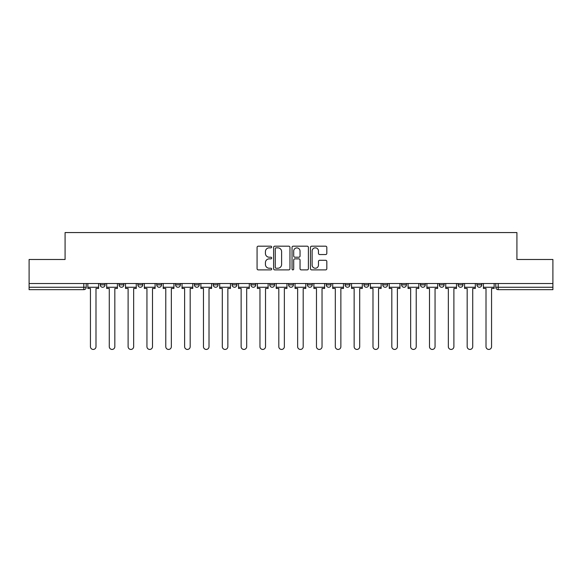 <?xml version="1.0" encoding="UTF-8"?>
<svg xmlns="http://www.w3.org/2000/svg" width="582" height="582" viewBox="0 0 582 582"><rect width="100%" height="100%" fill="white"/><g stroke="black" fill="none" stroke-linecap="round" stroke-linejoin="round"><path stroke-width="0.87" d="M271.678 247.015A0.829 0.829 0 0 0 270.848 246.186L258.255 246.186A1.186 1.186 0 0 0 257.077 247.372L257.077 268.702A1.186 1.186 0 0 0 258.255 269.888L270.848 269.888A0.829 0.829 0 0 0 271.678 269.059A0.829 0.829 0 0 0 270.848 268.229L269.219 268.229A3.79 3.79 0 0 1 265.428 264.439L265.428 262.657A3.79 3.79 0 0 1 269.219 258.866L270.848 258.866A0.829 0.829 0 0 0 271.678 258.037A0.829 0.829 0 0 0 270.848 257.208L269.219 257.208A3.79 3.79 0 0 1 265.428 253.417L265.428 251.635A3.79 3.79 0 0 1 269.219 247.845L270.848 247.845A0.829 0.829 0 0 0 271.678 247.015M476.949 284.845L476.949 283.514L476.949 284.845A2.415 2.415 0 0 0 479.364 287.253A2.415 2.415 0 0 1 476.949 284.845L481.78 284.845A2.415 2.415 0 0 1 479.364 287.253M420.444 283.514L420.444 284.845L425.267 284.845A2.415 2.415 0 0 1 422.852 287.253A2.415 2.415 0 0 1 420.444 284.845L420.444 283.514M401.602 283.514L401.602 284.845L406.432 284.845A2.415 2.415 0 0 1 404.017 287.253A2.415 2.415 0 0 1 401.602 284.845L401.602 283.514M288.585 283.514L288.585 284.845L293.415 284.845A2.415 2.415 0 0 1 291 287.253A2.415 2.415 0 0 1 288.585 284.845L288.585 283.514M269.75 283.514L269.75 284.845L274.58 284.845A2.415 2.415 0 0 1 272.165 287.253A2.415 2.415 0 0 1 269.75 284.845L269.75 283.514M175.568 284.845L175.568 283.514L175.568 284.845A2.415 2.415 0 0 0 177.983 287.253A2.415 2.415 0 0 1 175.568 284.845L180.398 284.845A2.415 2.415 0 0 1 177.983 287.253M156.733 283.514L156.733 284.845L161.556 284.845A2.415 2.415 0 0 1 159.148 287.253A2.415 2.415 0 0 1 156.733 284.845L156.733 283.514M137.89 283.514L137.89 284.845L142.721 284.845A2.415 2.415 0 0 1 140.306 287.253A2.415 2.415 0 0 1 137.89 284.845L137.89 283.514M119.055 284.845L119.055 283.514L119.055 284.845A2.415 2.415 0 0 0 121.471 287.253A2.415 2.415 0 0 1 119.055 284.845L123.886 284.845A2.415 2.415 0 0 1 121.471 287.253A2.415 2.415 0 0 0 123.886 284.845A2.415 2.415 0 0 1 121.471 287.253M100.22 284.845L100.22 283.514L100.22 284.845A2.415 2.415 0 0 0 102.636 287.253A2.415 2.415 0 0 1 100.22 284.845L105.051 284.845A2.415 2.415 0 0 1 102.636 287.253A2.415 2.415 0 0 0 105.051 284.845A2.415 2.415 0 0 1 102.636 287.253M325.636 254.538A1.186 1.186 0 0 0 326.822 253.352L326.822 247.372A1.186 1.186 0 0 0 325.636 246.186L311.654 246.186A1.186 1.186 0 0 0 310.468 247.372L310.468 268.702A1.186 1.186 0 0 0 311.654 269.888L325.636 269.888A1.186 1.186 0 0 0 326.822 268.702L326.822 261.471A1.186 1.186 0 0 0 325.636 260.285L319.649 260.285A1.186 1.186 0 0 0 318.47 261.471L318.47 265.057A3.172 3.172 0 0 1 315.298 268.229A3.172 3.172 0 0 1 312.127 265.057L312.127 251.017A3.172 3.172 0 0 1 315.298 247.845A3.172 3.172 0 0 1 318.47 251.017L318.47 253.352A1.186 1.186 0 0 0 319.649 254.538L325.636 254.538M29.1 283.514L29.1 259.485L65.082 259.485L65.082 232.56L516.918 232.56L516.918 259.485L552.9 259.485L552.9 283.514L29.1 283.514L29.1 287.253L86.216 287.253L86.216 283.514M289.96 247.372A1.186 1.186 0 0 0 288.781 246.186L274.791 246.186A1.186 1.186 0 0 0 273.605 247.372L273.605 268.702A1.186 1.186 0 0 0 274.791 269.888L288.781 269.888A1.186 1.186 0 0 0 289.96 268.702L289.96 247.372M293.219 246.186L307.209 246.186A1.186 1.186 0 0 1 308.395 247.372L308.395 268.702A1.186 1.186 0 0 1 307.209 269.888L301.221 269.888A1.186 1.186 0 0 1 300.036 268.702L300.036 260.052A1.186 1.186 0 0 0 298.85 258.866L294.885 258.866A1.186 1.186 0 0 0 293.699 260.052L293.699 269.059A0.829 0.829 0 0 1 292.87 269.888A0.829 0.829 0 0 1 292.04 269.059L292.04 247.372A1.186 1.186 0 0 1 293.219 246.186M495.784 283.514L495.784 287.253L552.9 287.253L552.9 289.669L498.199 289.669A2.415 2.415 0 0 1 495.784 287.253M552.9 283.514L552.9 287.253M83.801 283.514L83.801 289.669A2.415 2.415 0 0 0 86.216 287.253A2.415 2.415 0 0 1 83.801 289.669L29.1 289.669L29.1 287.253M481.78 283.514L481.78 284.845L481.78 283.514M462.945 283.514L462.945 284.845A2.415 2.415 0 0 1 460.529 287.253A2.415 2.415 0 0 1 458.114 284.845L462.945 284.845L462.945 283.514M458.114 283.514L458.114 284.845M444.11 283.514L444.11 284.845A2.415 2.415 0 0 1 441.694 287.253A2.415 2.415 0 0 1 439.279 284.845L444.11 284.845A2.415 2.415 0 0 1 441.694 287.253A2.415 2.415 0 0 0 444.11 284.845M439.279 283.514L439.279 284.845M425.267 283.514L425.267 284.845L425.267 283.514M406.432 283.514L406.432 284.845L406.432 283.514M387.597 283.514L387.597 284.845A2.415 2.415 0 0 1 385.182 287.253A2.415 2.415 0 0 1 382.767 284.845L387.597 284.845M382.767 283.514L382.767 284.845M368.762 283.514L368.762 284.845A2.415 2.415 0 0 1 366.347 287.253A2.415 2.415 0 0 1 363.932 284.845L368.762 284.845A2.415 2.415 0 0 1 366.347 287.253A2.415 2.415 0 0 0 368.762 284.845M363.932 283.514L363.932 284.845M349.928 283.514L349.928 284.845A2.415 2.415 0 0 1 347.512 287.253A2.415 2.415 0 0 1 345.097 284.845A2.415 2.415 0 0 0 347.512 287.253M345.097 283.514L345.097 284.845L349.928 284.845M331.085 283.514L331.085 284.845A2.415 2.415 0 0 1 328.67 287.253A2.415 2.415 0 0 1 326.255 284.845L331.085 284.845L331.085 283.514M326.255 283.514L326.255 284.845M312.25 283.514L312.25 284.845A2.415 2.415 0 0 1 309.835 287.253A2.415 2.415 0 0 1 307.42 284.845L312.25 284.845A2.415 2.415 0 0 1 309.835 287.253A2.415 2.415 0 0 0 312.25 284.845L312.25 283.514M307.42 283.514L307.42 284.845M293.415 283.514L293.415 284.845M274.58 283.514L274.58 284.845L274.58 283.514M255.745 283.514L255.745 284.845A2.415 2.415 0 0 1 253.33 287.253A2.415 2.415 0 0 1 250.915 284.845L255.745 284.845L255.745 283.514M250.915 283.514L250.915 284.845M236.903 283.514L236.903 284.845A2.415 2.415 0 0 1 234.488 287.253A2.415 2.415 0 0 1 232.073 284.845L236.903 284.845M232.073 283.514L232.073 284.845M218.068 283.514L218.068 284.845A2.415 2.415 0 0 1 215.653 287.253A2.415 2.415 0 0 1 213.238 284.845A2.415 2.415 0 0 0 215.653 287.253M213.238 283.514L213.238 284.845L218.068 284.845M199.233 283.514L199.233 284.845A2.415 2.415 0 0 1 196.818 287.253A2.415 2.415 0 0 1 194.403 284.845A2.415 2.415 0 0 0 196.818 287.253A2.415 2.415 0 0 0 199.233 284.845A2.415 2.415 0 0 1 196.818 287.253M194.403 283.514L194.403 284.845L199.233 284.845M180.398 283.514L180.398 284.845M161.556 283.514L161.556 284.845A2.415 2.415 0 0 1 159.148 287.253A2.415 2.415 0 0 0 161.556 284.845L161.556 283.514M142.721 283.514L142.721 284.845A2.415 2.415 0 0 1 140.306 287.253A2.415 2.415 0 0 0 142.721 284.845L142.721 283.514M123.886 283.514L123.886 284.845L123.886 283.514M105.051 283.514L105.051 284.845L105.051 283.514M276.094 247.845A0.829 0.829 0 0 0 275.264 248.674L275.264 267.4A0.829 0.829 0 0 0 276.094 268.229L277.818 268.229A3.79 3.79 0 0 0 281.608 264.439L281.608 251.635A3.79 3.79 0 0 0 277.818 247.845L276.094 247.845M300.036 251.075A3.172 3.172 0 0 0 296.864 247.903A3.172 3.172 0 0 0 293.699 251.075L293.699 256.022A1.186 1.186 0 0 0 294.885 257.208L298.85 257.208A1.186 1.186 0 0 0 300.036 256.022L300.036 251.075M87.846 287.253L87.846 288.461L90.443 288.461L90.443 346.661A2.779 2.779 0 0 0 93.215 349.44A2.779 2.779 0 0 0 95.994 346.661L95.994 288.461L98.591 288.461L98.591 287.253L87.846 287.253L87.846 283.514M98.591 287.253L98.591 283.514M106.681 287.253L106.681 288.461L109.278 288.461L109.278 346.661A2.779 2.779 0 0 0 112.05 349.44A2.779 2.779 0 0 0 114.829 346.661L114.829 288.461L117.426 288.461L117.426 287.253L106.681 287.253L106.681 283.514M117.426 287.253L117.426 283.514M125.516 287.253L125.516 288.461L128.113 288.461L128.113 346.661A2.779 2.779 0 0 0 130.892 349.44A2.779 2.779 0 0 0 133.664 346.661L133.664 288.461L136.261 288.461L136.261 287.253L125.516 287.253L125.516 283.514M136.261 287.253L136.261 283.514M144.351 287.253L144.351 288.461L146.948 288.461L146.948 346.661A2.779 2.779 0 0 0 149.727 349.44A2.779 2.779 0 0 0 152.506 346.661L152.506 288.461L155.103 288.461L155.103 287.253L144.351 287.253L144.351 283.514M155.103 287.253L155.103 283.514M163.193 287.253L163.193 288.461L165.783 288.461L165.783 346.661A2.779 2.779 0 0 0 168.562 349.44A2.779 2.779 0 0 0 171.341 346.661L171.341 288.461L173.938 288.461L173.938 287.253L163.193 287.253L163.193 283.514M173.938 287.253L173.938 283.514M182.028 287.253L182.028 288.461L184.625 288.461L184.625 346.661A2.779 2.779 0 0 0 187.397 349.44A2.779 2.779 0 0 0 190.176 346.661L190.176 288.461L192.773 288.461L192.773 287.253L182.028 287.253L182.028 283.514M192.773 287.253L192.773 283.514M200.863 287.253L200.863 288.461L203.46 288.461L203.46 346.661A2.779 2.779 0 0 0 206.239 349.44A2.779 2.779 0 0 0 209.011 346.661L209.011 288.461L211.608 288.461L211.608 287.253L200.863 287.253L200.863 283.514M211.608 287.253L211.608 283.514M219.698 287.253L219.698 288.461L222.295 288.461L222.295 346.661A2.779 2.779 0 0 0 225.074 349.44A2.779 2.779 0 0 0 227.853 346.661L227.853 288.461L230.443 288.461L230.443 287.253L219.698 287.253L219.698 283.514M230.443 287.253L230.443 283.514M238.533 287.253L238.533 288.461L241.13 288.461L241.13 346.661A2.779 2.779 0 0 0 243.909 349.44A2.779 2.779 0 0 0 246.688 346.661L246.688 288.461L249.285 288.461L249.285 287.253L238.533 287.253L238.533 283.514M249.285 287.253L249.285 283.514M257.375 287.253L257.375 288.461L259.965 288.461L259.965 346.661A2.779 2.779 0 0 0 262.744 349.44A2.779 2.779 0 0 0 265.523 346.661L265.523 288.461L268.12 288.461L268.12 287.253L257.375 287.253L257.375 283.514M268.12 287.253L268.12 283.514M276.21 287.253L276.21 288.461L278.807 288.461L278.807 346.661A2.779 2.779 0 0 0 281.579 349.44A2.779 2.779 0 0 0 284.358 346.661L284.358 288.461L286.955 288.461L286.955 287.253L276.21 287.253L276.21 283.514M286.955 287.253L286.955 283.514M295.045 287.253L295.045 288.461L297.642 288.461L297.642 346.661A2.779 2.779 0 0 0 300.421 349.44A2.779 2.779 0 0 0 303.193 346.661L303.193 288.461L305.79 288.461L305.79 287.253L295.045 287.253L295.045 283.514M305.79 287.253L305.79 283.514M313.88 287.253L313.88 288.461L316.477 288.461L316.477 346.661A2.779 2.779 0 0 0 319.256 349.44A2.779 2.779 0 0 0 322.035 346.661L322.035 288.461L324.625 288.461L324.625 287.253L313.88 287.253L313.88 283.514M324.625 287.253L324.625 283.514M332.715 287.253L332.715 288.461L335.312 288.461L335.312 346.661A2.779 2.779 0 0 0 338.091 349.44A2.779 2.779 0 0 0 340.87 346.661L340.87 288.461L343.467 288.461L343.467 287.253L332.715 287.253L332.715 283.514M343.467 287.253L343.467 283.514M351.557 287.253L351.557 288.461L354.147 288.461L354.147 346.661A2.779 2.779 0 0 0 356.926 349.44A2.779 2.779 0 0 0 359.705 346.661L359.705 288.461L362.302 288.461L362.302 287.253L351.557 287.253L351.557 283.514M362.302 287.253L362.302 283.514M370.392 287.253L370.392 288.461L372.989 288.461L372.989 346.661A2.779 2.779 0 0 0 375.761 349.44A2.779 2.779 0 0 0 378.54 346.661L378.54 288.461L381.137 288.461L381.137 287.253L370.392 287.253L370.392 283.514M381.137 287.253L381.137 283.514M389.227 287.253L389.227 288.461L391.824 288.461L391.824 346.661A2.779 2.779 0 0 0 394.603 349.44A2.779 2.779 0 0 0 397.375 346.661L397.375 288.461L399.972 288.461L399.972 287.253L389.227 287.253L389.227 283.514M399.972 287.253L399.972 283.514M408.062 287.253L408.062 288.461L410.659 288.461L410.659 346.661A2.779 2.779 0 0 0 413.438 349.44A2.779 2.779 0 0 0 416.217 346.661L416.217 288.461L418.807 288.461L418.807 287.253L408.062 287.253L408.062 283.514M418.807 287.253L418.807 283.514M426.897 287.253L426.897 288.461L429.494 288.461L429.494 346.661A2.779 2.779 0 0 0 432.273 349.44A2.779 2.779 0 0 0 435.052 346.661L435.052 288.461L437.649 288.461L437.649 287.253L426.897 287.253L426.897 283.514M437.649 287.253L437.649 283.514M445.739 287.253L445.739 288.461L448.336 288.461L448.336 346.661A2.779 2.779 0 0 0 451.108 349.44A2.779 2.779 0 0 0 453.887 346.661L453.887 288.461L456.484 288.461L456.484 287.253L445.739 287.253L445.739 283.514M456.484 287.253L456.484 283.514M464.574 287.253L464.574 288.461L467.171 288.461L467.171 346.661A2.779 2.779 0 0 0 469.95 349.44A2.779 2.779 0 0 0 472.722 346.661L472.722 288.461L475.319 288.461L475.319 287.253L464.574 287.253L464.574 283.514M475.319 287.253L475.319 283.514M483.409 287.253L483.409 288.461L486.006 288.461L486.006 346.661A2.779 2.779 0 0 0 488.785 349.44A2.779 2.779 0 0 0 491.557 346.661L491.557 288.461L494.154 288.461L494.154 287.253L483.409 287.253L483.409 283.514M494.154 287.253L494.154 283.514M498.199 283.514L498.199 289.669"/></g></svg>
